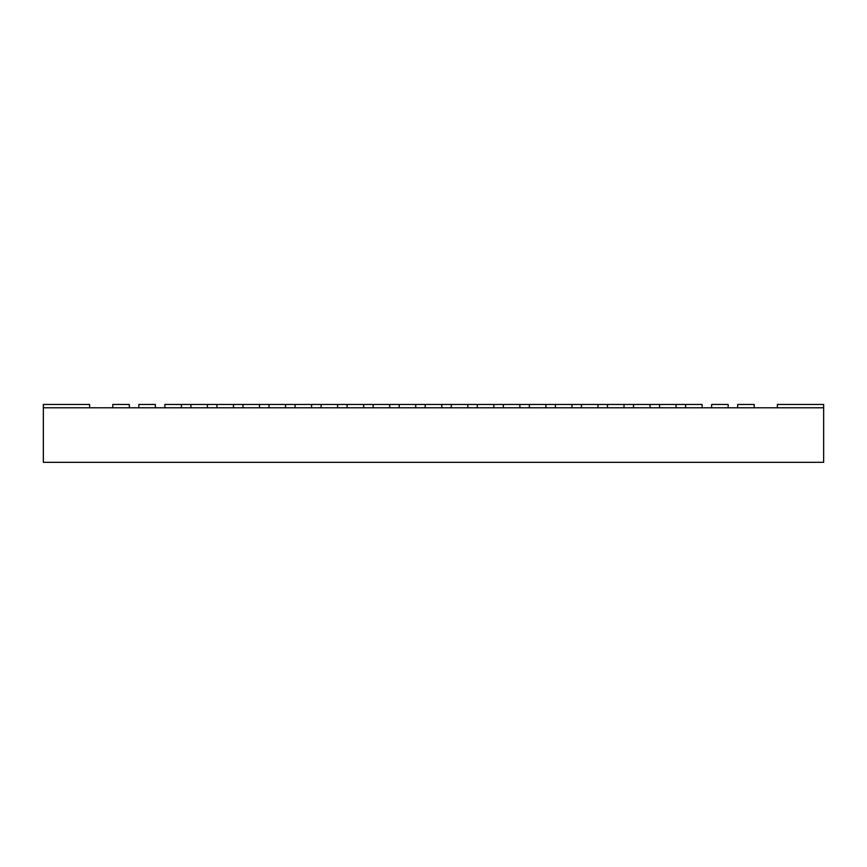 <?xml version="1.0" encoding="UTF-8"?>
<svg xmlns="http://www.w3.org/2000/svg" width="867" height="867" viewBox="0 0 867 867"><rect width="100%" height="100%" fill="white"/><g stroke="black" fill="none" stroke-linecap="round" stroke-linejoin="round"><path stroke-width="1.3" d="M140.833 462.339L101.818 462.339M823.65 407.793L43.35 407.793L43.35 462.339L823.65 462.339L823.65 404.466L777.374 404.466L777.374 407.793M89.626 407.793L89.626 404.466L43.35 404.466L43.35 407.793M754.203 407.793L754.203 404.466L737.665 404.466L737.665 407.793L754.203 407.793M728.161 407.793L728.161 404.466L711.634 404.466L711.634 407.793L728.161 407.793M702.129 407.793L702.129 404.466L685.591 404.466L685.591 407.793L702.129 407.793M181.409 404.466L164.871 404.466L164.871 407.793L181.409 407.793L181.409 404.466L190.913 404.466L190.913 407.793L207.441 407.793L207.441 404.466L216.945 404.466L216.945 407.793L233.483 407.793L233.483 404.466L242.977 404.466L242.977 407.793L259.515 407.793L259.515 404.466L269.019 404.466L269.019 407.793L285.546 407.793L285.546 404.466L295.051 404.466L295.051 407.793L311.589 407.793L311.589 404.466L321.093 404.466L321.093 407.793L337.621 407.793L337.621 404.466L347.125 404.466L347.125 407.793L363.663 407.793L363.663 404.466L373.157 404.466L373.157 407.793L389.695 407.793L389.695 404.466L399.199 404.466L399.199 407.793L415.727 407.793L415.727 404.466L425.231 404.466L425.231 407.793L441.769 407.793L441.769 404.466L451.273 404.466L451.273 407.793L467.801 407.793L467.801 404.466L477.305 404.466L477.305 407.793L493.843 407.793L493.843 404.466L503.337 404.466L503.337 407.793L519.875 407.793L519.875 404.466L529.379 404.466L529.379 407.793L545.907 407.793L545.907 404.466L555.411 404.466L555.411 407.793L571.949 407.793L571.949 404.466L581.454 404.466L581.454 407.793L597.981 407.793L597.981 404.466L607.485 404.466L607.485 407.793L624.023 407.793L624.023 404.466L633.517 404.466L633.517 407.793L650.055 407.793L650.055 404.466L659.559 404.466L659.559 407.793L676.087 407.793L676.087 404.466L685.591 404.466M659.559 404.466L676.087 404.466M633.517 404.466L650.055 404.466M607.485 404.466L624.023 404.466M581.454 404.466L597.981 404.466M555.411 404.466L571.949 404.466M529.379 404.466L545.907 404.466M503.337 404.466L519.875 404.466M477.305 404.466L493.843 404.466M451.273 404.466L467.801 404.466M425.231 404.466L441.769 404.466M399.199 404.466L415.727 404.466M373.157 404.466L389.695 404.466M347.125 404.466L363.663 404.466M321.093 404.466L337.621 404.466M295.051 404.466L311.589 404.466M269.019 404.466L285.546 404.466M242.977 404.466L259.515 404.466M216.945 404.466L233.483 404.466M190.913 404.466L207.441 404.466M155.366 407.793L155.366 404.466L138.839 404.466L138.839 407.793L155.366 407.793M129.335 407.793L129.335 404.466L112.797 404.466L112.797 407.793L129.335 407.793"/></g></svg>
